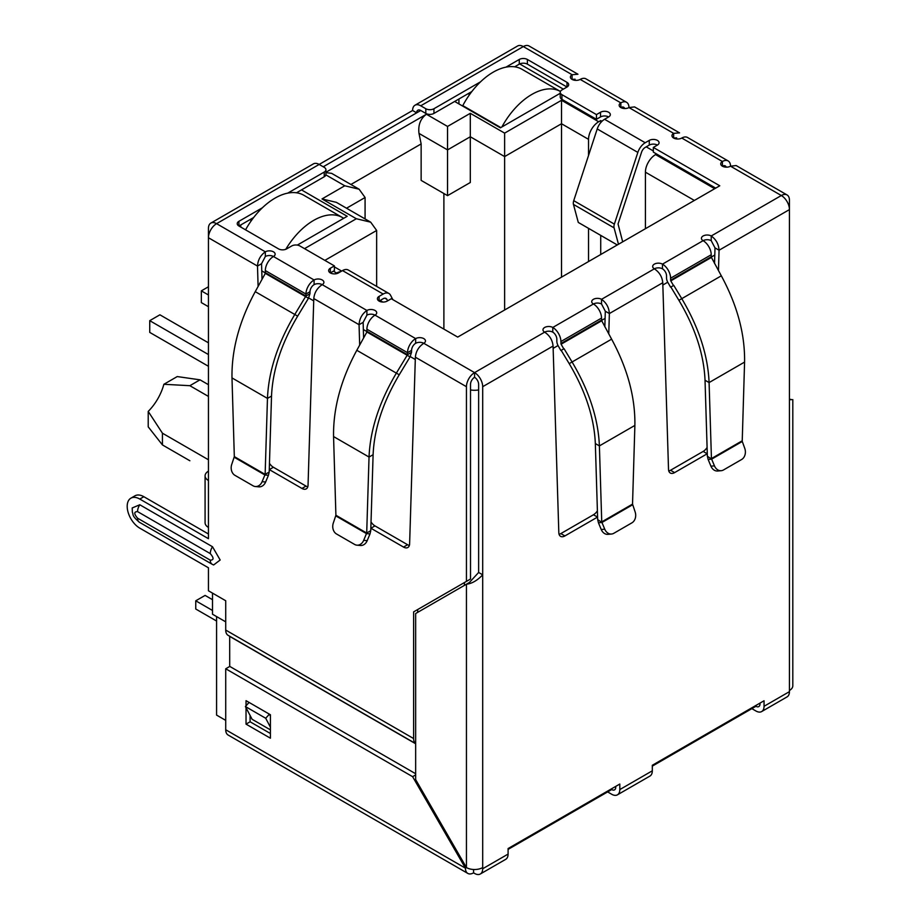 <?xml version="1.0" encoding="UTF-8"?>
<svg xmlns="http://www.w3.org/2000/svg" width="920" height="920" viewBox="0 0 920 920"><rect width="100%" height="100%" fill="white"/><g stroke="black" fill="none" stroke-linecap="round" stroke-linejoin="round"><path stroke-width="1.38" d="M614.088 227.873A6.463 3.737 -60 0 1 613.939 226.596A6.463 3.737 -60 0 1 614.365 224.112L573.735 200.663A6.463 3.737 120 0 0 573.309 203.136A6.463 3.737 120 0 0 573.459 204.412L614.088 227.873L618.481 244.26M573.735 200.663L597.218 128.949L637.847 152.409L614.365 224.112M617.297 244.95L578.289 222.433L573.459 204.412M637.847 152.409A11.489 6.635 -60 0 1 645.207 142.738L649.279 140.392A5.75 3.312 180 0 1 655.534 139.679A5.75 3.312 180 0 1 659.077 142.738A5.75 3.312 180 0 1 657.397 145.084A5.75 3.312 0 0 0 649.279 145.084L645.207 147.43A5.75 3.312 -60 0 0 641.528 152.271L618.044 223.974L622.69 241.833M608.649 116.943A5.75 3.312 0 0 0 600.519 116.943L596.459 119.289L596.459 114.597L600.519 112.251A5.75 3.312 180 0 1 606.774 111.527A5.75 3.312 180 0 1 610.328 114.597A5.75 3.312 180 0 1 608.649 116.943L604.578 119.289A11.489 6.635 120 0 0 597.218 128.949M596.459 119.289L561.924 99.348L561.924 94.656L596.459 114.597M505.942 67.16L519.259 59.466A5.75 3.312 180 0 1 527.39 59.466L566.996 82.34A5.75 3.312 180 0 1 568.686 84.686A5.75 3.312 180 0 1 566.996 87.032L561.924 89.965A5.75 3.312 0 0 0 560.234 92.31L560.234 97.002A5.75 3.312 0 0 0 561.924 99.348M560.234 92.31A5.75 3.312 0 0 0 561.924 94.656M566.996 82.34L566.996 87.032L527.39 64.158A5.75 3.312 0 0 0 519.259 64.158L514.659 66.815M471.856 91.528L433.941 113.424L433.941 108.732L480.573 81.811M425.81 113.424L420.739 110.492A5.75 3.312 60 0 0 417.864 110.204A5.75 3.312 60 0 0 416.668 112.838L412.608 110.492A11.489 6.635 60 0 1 414.989 105.225A11.489 6.635 60 0 1 420.739 105.8L425.81 108.732L425.81 113.424A5.75 3.312 0 0 0 433.941 113.424M425.81 108.732A5.75 3.312 0 0 0 433.941 108.732M287.764 193.119L324.242 172.063A5.75 3.312 0 0 0 325.921 169.717A5.75 3.312 0 0 0 324.242 167.371L319.159 164.439L412.608 110.492M626.577 102.292A11.489 6.635 -60 0 1 628.958 107.559A5.75 3.312 180 0 1 620.827 107.559A5.75 3.312 180 0 1 619.148 105.213A5.75 3.312 180 0 1 620.827 102.867A11.489 6.635 -60 0 1 626.577 102.292L585.948 78.844A11.489 6.635 120 0 0 580.198 79.407A5.75 3.312 180 0 1 572.079 79.407A5.75 3.312 180 0 1 570.4 77.061A5.75 3.312 180 0 1 572.079 74.715L523.319 46.563A11.489 6.635 -120 0 0 517.58 46L414.989 105.225M265.328 256.507L261.556 263.718L257.496 266.064C257.876 260.026 260.486 255.288 265.328 251.815A5.75 3.312 180 0 1 271.595 251.102A5.75 3.312 180 0 1 275.137 254.161A5.75 3.312 180 0 1 273.458 256.507A5.75 3.312 0 0 0 265.328 256.507L265.328 251.815L216.579 223.663A11.489 6.635 120 0 0 208.449 237.739L208.449 228.355A11.489 6.635 -120 0 1 210.829 223.1L313.421 163.875A11.489 6.635 -120 0 1 319.159 164.439L216.579 223.663A11.489 6.635 -120 0 0 210.829 223.1M324.242 172.063L324.242 176.755A5.75 3.312 0 0 0 325.921 174.409L325.921 169.717M324.242 176.755L296.481 192.786M253.678 217.499L238.924 226.009A5.75 3.312 180 0 1 237.233 223.663A5.75 3.312 180 0 1 238.924 221.317L262.395 207.77M715.702 188.129L653.338 152.122L653.338 147.43L719.762 185.782L457.711 337.088L391.276 298.735L387.216 301.082A5.75 3.312 180 0 1 379.086 301.082A5.75 3.312 180 0 1 377.407 298.735A5.75 3.312 180 0 1 379.086 296.389L383.157 294.043A11.489 6.635 -60 0 1 388.895 293.468L348.266 270.008A11.489 6.635 120 0 0 342.527 270.583L338.456 272.93A5.75 3.312 180 0 1 330.337 272.93L334.397 270.583L334.397 265.892L299.862 245.95A5.75 3.312 0 0 0 291.743 245.95L286.661 248.883A5.75 3.312 180 0 1 278.53 248.883L238.924 226.009L238.924 221.317M657.397 145.084L653.338 147.43M387.642 300.828L386.837 299.31A5.75 3.312 -60 0 0 386.032 298.448A5.75 3.312 -60 0 0 383.157 298.735L379.086 301.082L379.086 296.389M388.895 293.468A11.489 6.635 -60 0 1 390.517 295.205L392.851 299.644M330.337 268.237L330.337 272.93A5.75 3.312 180 0 1 328.659 270.583A5.75 3.312 180 0 1 330.337 268.237L334.397 265.892M314.088 284.659L314.088 279.967A5.75 3.312 180 0 1 320.344 279.243A5.75 3.312 180 0 1 323.897 282.313A5.75 3.312 180 0 1 322.207 284.659A5.75 3.312 0 0 0 314.088 284.659A5.75 3.312 120 0 0 310.017 291.697L305.957 294.043A11.489 6.635 -60 0 1 314.088 279.967L273.458 256.507A11.489 6.635 120 0 0 265.328 270.583L305.957 294.043L305.9 296.044L294.791 314.479L255.242 291.651L265.316 273.355L265.328 270.583M415.656 343.298L415.656 338.606L375.026 315.146A5.75 3.312 0 0 0 366.907 315.146L366.907 310.454A5.75 3.312 180 0 1 373.163 309.741A5.75 3.312 180 0 1 376.705 312.8A5.75 3.312 180 0 1 375.026 315.146A11.489 6.635 120 0 0 366.907 329.222L407.525 352.682A11.489 6.635 -60 0 1 415.656 338.606A5.75 3.312 180 0 1 421.923 337.893A5.75 3.312 180 0 1 425.466 340.952A5.75 3.312 180 0 1 423.786 343.298A5.75 3.312 0 0 0 415.656 343.298A5.75 3.312 120 0 0 411.596 350.336L407.525 352.682L407.169 355.258L396.359 373.129L356.81 350.29L366.896 332.005L366.907 329.222M597.597 517.063A8.614 4.979 -60 0 1 597.529 517.097L564.903 535.934A8.614 4.979 -60 0 1 560.602 536.36A8.614 4.979 -60 0 1 558.819 532.657L553.069 346.058C552.495 340.147 549.688 335.512 544.651 332.154A5.75 3.312 180 0 1 542.972 329.808A5.75 3.312 180 0 1 546.514 326.749A5.75 3.312 180 0 1 552.782 327.462A11.489 6.635 60 0 1 560.901 341.538L561.096 344.218L563.776 348.864L560.901 350.52L558.221 345.874A6.658 3.841 60 0 1 556.841 341.228L556.841 339.192A5.75 3.312 -120 0 0 552.782 332.154A5.75 3.312 0 0 0 544.651 332.154L474.57 372.623A11.489 6.635 120 0 0 466.44 386.699L466.44 581.394L470.511 579.048L470.511 384.353A5.75 3.312 -60 0 1 474.57 377.315A5.75 3.312 60 0 1 478.63 384.353L478.63 572.47L469.395 582.498L415.656 613.525L415.656 779.608L466.44 867.571A11.489 6.635 0 0 0 482.69 867.571L482.69 868.744A11.489 6.635 60 0 1 480.309 874A11.489 6.635 60 0 1 474.57 873.436L473.558 872.85A11.489 6.635 -60 0 1 467.808 873.413A11.489 6.635 -60 0 1 465.428 868.158L412.608 776.675L225.722 668.771L225.722 729.755A11.489 6.635 -60 0 0 228.102 735.022L467.808 873.413M597.667 519.547L598.437 522.79L601.956 522.479L597.667 519.547L595.332 443.555C594.228 417.772 585.511 391.138 569.204 363.641L561.177 350.359L564.052 348.703L572.079 361.985C589.156 390.816 598.264 418.784 599.391 445.901L634.88 425.419C635.329 397.417 627.578 368.667 611.616 339.158L601.726 320.758L601.53 318.078A11.489 6.635 -120 0 0 593.411 304.002A5.75 3.312 180 0 1 591.721 301.668A5.75 3.312 180 0 1 595.274 298.597A5.75 3.312 180 0 1 601.53 299.322C606.372 302.772 608.982 307.522 609.362 313.559L608.764 333.96M707.296 453.732A8.614 4.979 -60 0 1 707.227 453.767L674.601 472.604A8.614 4.979 -60 0 1 670.3 473.029A8.614 4.979 -60 0 1 668.518 469.326L662.768 282.727C662.193 276.816 659.387 272.182 654.35 268.824A5.75 3.312 180 0 1 652.671 266.478A5.75 3.312 180 0 1 656.213 263.407A5.75 3.312 180 0 1 662.481 264.132A11.489 6.635 60 0 1 670.599 278.208L711.229 254.748A11.489 6.635 -120 0 0 703.11 240.672A5.75 3.312 180 0 1 701.419 238.326A5.75 3.312 180 0 1 704.973 235.267A5.75 3.312 180 0 1 711.229 235.98L711.229 240.672L715.001 247.882L719.06 250.228L718.462 270.618M480.309 874L505.712 859.337A11.489 6.635 -120 0 0 508.093 854.082L508.093 848.55L619.815 784.035L619.815 789.567A11.489 6.635 60 0 1 617.435 794.834L649.945 776.066A11.489 6.635 -120 0 0 652.314 770.81L652.314 765.279L764.048 700.764L764.048 706.295L789.44 691.644L789.44 399.602C793.891 399.602 793.891 399.602 789.44 399.602C793.891 399.602 793.891 399.602 789.44 399.602L789.44 209.599L719.06 250.228C718.681 244.191 716.07 239.441 711.229 235.98L781.321 195.523L730.526 166.198A5.75 3.312 180 0 1 722.407 166.198A5.75 3.312 180 0 1 720.716 163.852A5.75 3.312 180 0 1 722.407 161.506A11.489 6.635 -60 0 1 728.145 160.942A11.489 6.635 -60 0 1 730.526 166.198L736.126 165.542L787.06 194.948A11.489 6.635 -60 0 1 789.44 200.215L789.44 209.599A11.489 6.635 -120 0 0 781.321 195.523A11.489 6.635 -60 0 1 787.06 194.948M728.145 160.942L687.516 137.482A11.489 6.635 120 0 0 681.777 138.046A5.75 3.312 180 0 1 673.647 138.046A5.75 3.312 180 0 1 671.968 135.7A5.75 3.312 180 0 1 673.647 133.354L673.647 138.046L676.671 137.85M580.198 79.407L620.827 102.867L620.827 107.559A5.75 3.312 -60 0 1 623.702 107.272A5.75 3.312 -60 0 1 624.68 108.525M681.777 138.046L722.407 161.506L722.407 166.198A5.75 3.312 -60 0 1 725.282 165.91A5.75 3.312 -60 0 1 726.259 167.164M711.229 256.783L711.424 257.427L670.795 280.876L670.599 280.243L711.229 256.783L711.229 254.748M711.229 240.672A5.75 3.312 0 0 0 703.11 240.672L662.481 264.132L662.481 268.824A5.75 3.312 60 0 1 666.54 275.862L666.54 277.897A6.658 3.841 60 0 0 667.92 282.543L670.599 287.189L673.75 285.373L681.777 298.655C698.855 327.474 707.963 355.453 709.09 382.57L711.436 458.562L742.233 440.784L744.579 362.089C745.027 334.086 737.276 305.325 721.314 275.816L711.424 257.427M670.599 280.243L670.599 278.208M670.795 280.876L673.474 285.522M673.75 285.373L670.875 287.029L678.902 300.311C695.198 327.761 703.904 354.395 705.03 380.224L709.09 382.57L744.579 362.089M742.233 440.784L742.279 441.462L711.654 459.149L707.365 456.216L705.03 380.224M714.449 465.865L710.93 466.175L708.135 459.459L711.654 459.149L714.449 465.865A8.614 6.796 84.9 0 0 721.222 470.695A8.614 6.796 84.9 0 0 723.499 469.959L741.623 459.505A8.614 6.796 84.9 0 0 744.763 448.362L742.279 441.462M708.135 459.459L707.365 456.216M710.93 466.175A8.614 6.796 84.9 0 0 717.703 471.005L721.222 470.695M662.481 268.824A5.75 3.312 0 0 0 654.35 268.824L601.53 299.322L601.53 304.014L605.303 311.213L609.362 313.559L662.768 282.727M604.842 326.841L605.303 311.213M559.072 534.313A8.614 4.979 120 0 0 560.843 533.588L593.469 514.751A8.614 4.979 120 0 0 597.402 510.818M668.771 470.971A8.614 4.979 120 0 0 670.542 470.258L703.168 451.421A8.614 4.979 120 0 0 707.1 447.488M714.541 263.499L715.001 247.882M634.88 425.419L632.534 504.114L601.737 521.893L599.391 445.901L595.332 443.555M632.534 504.114L635.064 511.704A8.614 6.796 -95.1 0 1 631.925 522.836L613.801 533.301A8.614 6.796 -95.1 0 1 611.524 534.025A8.614 6.796 -95.1 0 1 604.75 529.195L601.956 522.479L632.581 504.792M604.75 529.195L601.231 529.517L598.437 522.79M601.231 529.517A8.614 6.796 84.9 0 0 608.005 534.347L611.524 534.025M411.596 350.336L411.527 352.337L407.468 354.683L366.965 331.292M411.527 352.337L410.032 356.914L366.896 332.005M356.81 350.29C340.872 379.776 333.12 408.526 333.558 436.563L369.035 457.044L366.7 533.036L370.76 530.691L373.106 454.698C374.21 428.916 382.916 402.27 399.234 374.785L410.032 356.914M373.106 454.698L369.035 457.044C370.162 429.962 379.27 401.982 396.359 373.129L399.234 374.785M335.903 515.257L366.7 533.036L363.676 540.339A8.614 6.796 95.1 0 1 356.914 545.169A8.614 6.796 95.1 0 1 354.637 544.444L336.513 533.979A8.614 6.796 95.1 0 1 333.373 522.847L335.903 515.257L333.558 436.563M370.76 530.691L370.001 533.933L366.482 533.623L335.857 515.936M356.914 545.169L360.433 545.491A8.614 6.796 -84.9 0 0 367.195 540.661L370.001 533.933M310.017 291.697L309.959 293.698L305.9 296.044L265.397 272.654M309.959 293.698L308.464 298.264L265.316 273.355M255.242 291.651C239.292 321.137 231.541 349.887 231.989 377.913L267.467 398.406L265.132 474.398L269.192 472.052L271.526 396.06C272.642 370.277 281.347 343.631 297.654 316.147L308.464 298.264M271.526 396.06L267.467 398.406C268.594 371.312 277.702 343.344 294.791 314.479L297.654 316.147M234.324 456.607L265.132 474.398L262.108 481.7A8.614 6.796 95.1 0 1 255.346 486.53A8.614 6.796 95.1 0 1 253.058 485.794L234.933 475.329A8.614 6.796 95.1 0 1 231.805 464.197L234.324 456.607L231.989 377.913M269.192 472.052L268.433 475.295L264.914 474.984L234.289 457.297M255.346 486.53L258.865 486.841A8.614 6.796 -84.9 0 0 265.627 482.011L268.433 475.295M553.069 346.058L482.69 386.699A11.489 6.635 -120 0 0 474.57 372.623L474.57 377.315M601.53 304.014A5.75 3.312 0 0 0 593.411 304.014L552.782 327.462L552.782 332.154M420.739 105.8L523.319 46.563A11.489 6.635 -60 0 1 529.069 46L577.967 74.232L572.079 74.715L572.079 79.407L575.092 79.212M759.989 703.11L759.989 703.949A5.75 3.312 60 0 1 758.793 706.583A5.75 3.312 60 0 1 755.918 706.295L652.314 766.119M615.756 786.381L615.756 787.221A5.75 3.312 60 0 1 614.56 789.855A5.75 3.312 60 0 1 611.696 789.567L508.093 849.39M478.63 572.47L482.69 574.816C477.273 580.52 471.856 583.648 466.44 584.2L466.44 867.571L465.428 868.158L225.722 729.755M789.44 690.471A11.489 6.635 0 0 0 792.81 685.779L792.81 399.602M634.558 106.904L628.958 107.559L673.647 133.354L679.546 132.871L634.558 106.904M366.907 315.146L363.135 322.356L359.065 324.702C359.455 318.676 362.066 313.927 366.907 310.454L322.207 284.659C317.181 288.006 314.375 292.64 313.789 298.563L308.05 485.162A8.614 4.979 60 0 1 306.268 488.865A8.614 4.979 60 0 1 301.955 488.44L269.33 469.602A8.614 4.979 60 0 1 269.272 469.568M482.69 386.699L482.69 867.571M474.57 372.623L423.786 343.298C418.749 346.644 415.943 351.279 415.368 357.202L409.618 543.8A8.614 4.979 60 0 1 407.836 547.503A8.614 4.979 60 0 1 403.523 547.078L370.909 528.241A8.614 4.979 60 0 1 370.841 528.207M363.596 337.985L363.135 322.356M359.674 345.103L359.065 324.702L313.789 298.563M371.036 521.962A8.614 4.979 -120 0 0 374.969 525.895L407.594 544.732A8.614 4.979 -120 0 0 409.365 545.457M269.457 463.323A8.614 4.979 -120 0 0 273.389 467.256L306.015 486.093A8.614 4.979 -120 0 0 307.786 486.806M262.027 279.335L261.556 263.718M258.106 286.453L257.496 266.064L208.449 237.739L208.449 480.527A11.489 6.635 180 0 1 205.079 475.835A11.489 6.635 180 0 1 208.449 471.143M205.079 475.835L205.079 522.744A11.489 6.635 0 0 0 208.449 527.436L208.449 538.694L139.782 499.054A17.813 10.281 -120 0 0 130.881 498.18A17.813 10.281 -120 0 0 127.19 506.333A17.813 10.281 -120 0 0 139.782 528.149L208.449 567.789L208.449 590.778L225.722 600.748L225.722 630.062L413.62 738.553L413.62 611.88L417.691 609.534L417.691 612.352M208.449 534.002L143.853 496.708A17.813 10.281 -120 0 0 134.941 495.834L130.881 498.18M270.411 729.859L252.126 719.302L245.398 706.537L249.078 702.431L269.387 714.161L265.707 718.267L270.411 727.179M270.411 716.082L269.387 714.161M245.398 706.537L265.707 718.267M413.62 611.88L466.44 581.394M137.551 518.178A8.901 5.14 120 0 0 139.391 522.249C131.18 515.269 133.699 514.763 132.342 512.106L132.215 507.943L139.782 504.758L212.508 546.745L220.167 560.004L213.624 564.972L212.117 564.236A8.901 5.14 -60 0 1 210.277 560.165L137.551 518.178C133.871 513.866 133.871 511.669 137.551 511.6L210.277 553.598C213.958 557.911 213.958 560.096 210.277 560.165M225.722 630.062A11.489 6.635 -60 0 0 228.102 635.329L415.656 743.613A11.489 6.635 -60 0 1 413.62 738.553M229.712 666.459L229.689 636.398L415.656 743.762M764.048 706.295A11.489 6.635 60 0 1 761.668 711.562A11.489 6.635 60 0 1 755.918 710.987L751.858 708.641M789.44 691.644A11.489 6.635 60 0 1 787.06 696.9L761.668 711.562M617.435 794.834A11.489 6.635 60 0 1 611.696 794.259L607.625 791.913M473.558 869.481L473.558 872.85M246.031 705.835L246.031 700.672L270.411 714.748L270.411 738.196L246.031 724.132L246.031 707.744M417.634 785.381L417.634 783.023M415.656 773.743L229.781 666.425L225.722 668.771M250.09 715.449L250.09 721.786L270.411 733.516M415.656 774.916L412.608 776.675M250.09 721.786L246.031 724.132M208.449 384.698L200.019 379.834L177.249 376.567L163.875 384.284L189.865 385.698L208.449 396.428M208.449 459.77L162.438 433.205L148.212 411.412A37.352 21.562 120 0 0 163.875 384.284M216.579 616.572L216.579 715.093L225.722 720.371M225.722 621.851L212.508 614.226L212.508 593.124M240.752 227.067L240.752 224.963M323.23 166.784L420.739 110.492M458.93 103.925L458.93 98.992M382.789 302.036L380.109 300.495M601.967 121.29L600.726 120.577L600.726 122.636M600.726 235.382L600.726 254.518M653.338 150.949L646.231 146.843M519.685 63.94L563.339 89.148M560.234 93.276L500.365 127.845L454.664 101.453M301.484 189.888L347.197 216.28L297.286 245.099M325.921 172.27L426.42 114.241C420.474 118.623 417.99 125.016 418.991 133.411L447.546 149.902L470.304 136.758L504.631 156.584L504.631 309.994M588.535 155.468L588.535 139.345A14.363 8.291 -60 0 1 598.69 121.751L600.726 120.577M656.581 153.996L655.569 154.583A14.363 8.291 120 0 0 645.414 172.178L645.414 228.712M335.214 273.861L336.628 273.044A14.363 8.291 -60 0 1 340.618 271.688M468.073 93.713L469.579 94.587M249.895 219.684L251.401 220.558M588.535 261.556L588.535 228.344M304.531 248.653L356.339 218.742L322.011 198.927L344.758 185.782L359.122 189.221L365.079 197.512L365.079 218.925M359.122 189.221L331.614 173.339L325.921 172.626M322.011 198.927L336.375 202.354L370.702 222.18L376.648 230.471L376.648 286.396M356.339 218.742L370.702 222.18M426.42 114.241L447.546 126.442L470.304 113.309L504.631 133.124L561.51 100.28L561.51 123.74L588.535 139.345M504.631 133.124L504.631 156.584L561.51 123.74L561.51 277.15M470.304 113.309L470.304 182.505L447.546 195.638L447.546 126.442M350.911 184.483L421.141 143.934L418.991 133.411M443.888 329.107L443.888 193.522M447.546 195.638L421.141 180.389L421.141 143.934M148.212 411.412L148.212 426.845L162.438 444.923L189.865 460.759M200.019 379.834L189.865 385.698M162.438 444.923L162.438 433.205M212.508 599.69L205.102 595.412L195.753 600.806L212.508 610.477M195.753 600.806L195.753 609.017L216.579 621.034M501.883 126.971A57.454 33.178 -60 0 1 531.852 94.426A57.454 33.178 -60 0 1 560.418 91.482L521.985 69.287A57.454 33.178 120 0 0 493.258 72.139A57.454 33.178 120 0 0 462.783 105.616L462.783 106.145M500.836 127.581L462.783 105.616M285.775 249.297A57.454 33.178 -60 0 1 313.674 220.386A57.454 33.178 -60 0 1 342.412 217.534L303.807 195.258A57.454 33.178 120 0 0 275.08 198.099A57.454 33.178 120 0 0 245.548 229.839M342.412 217.534A57.454 33.178 -60 0 1 343.654 218.327M208.449 294.975L201.342 290.869L201.342 302.599L208.449 306.705M208.449 354.556L149.742 320.666L159.896 314.801L208.449 342.827M149.742 320.666L149.742 332.396L208.449 366.286M201.342 290.869L208.449 286.764M604.578 119.289L645.207 142.738M600.519 116.943L600.519 112.251M527.39 64.158L527.39 59.466M519.259 64.158L519.259 59.466M649.279 140.392L649.279 145.084M386.837 299.31L384.87 298.183M383.157 294.043L342.527 270.583M721.314 275.816L678.902 300.311M593.469 514.751L597.529 517.097M560.843 533.588L564.903 535.934M670.542 470.258L674.601 472.604M703.168 451.421L707.227 453.767M560.901 341.538L601.53 318.078M601.53 320.114L560.901 343.574M601.726 320.758L561.096 344.218M569.204 363.641L611.616 339.158M363.676 540.339L367.195 540.661M262.108 481.7L265.627 482.011M415.368 357.202L466.44 386.699M370.909 528.241L374.969 525.895M306.015 486.093L301.955 488.44M273.389 467.256L269.33 469.602M208.449 480.527L208.449 527.436M139.782 499.054L143.853 496.708M407.594 544.732L403.523 547.078M212.508 546.745A8.901 5.14 120 0 0 210.277 553.598M139.782 504.758A8.901 5.14 120 0 0 137.551 511.6M212.508 564.431A8.901 5.14 -60 0 1 212.117 564.236L139.391 522.249M482.69 868.744L508.093 854.082M619.815 789.567L652.314 770.81M714.782 255.047L711.275 257.071M667.736 282.21L662.837 285.027M605.095 318.377L601.577 320.401M558.037 345.541L553.139 348.369M478.63 389.953A14.363 8.291 180 0 1 470.511 389.953M464.416 582.567L464.416 585.373M415.288 359.513L410.228 356.58M366.976 331.614L363.342 329.521M313.72 300.863L308.66 297.942M265.408 272.976L261.774 270.871M344.758 185.782L325.864 174.88M561.51 100.28L598.69 121.751M655.569 154.583L714.69 188.715M336.628 273.044L333.385 271.17M346.529 208.219L365.079 197.512M324.852 260.383L376.648 230.471M645.414 172.178L694.37 200.445M789.44 399.176L791.66 399.602L790.567 399.74M341.653 271.089L334.397 266.892"/></g></svg>
